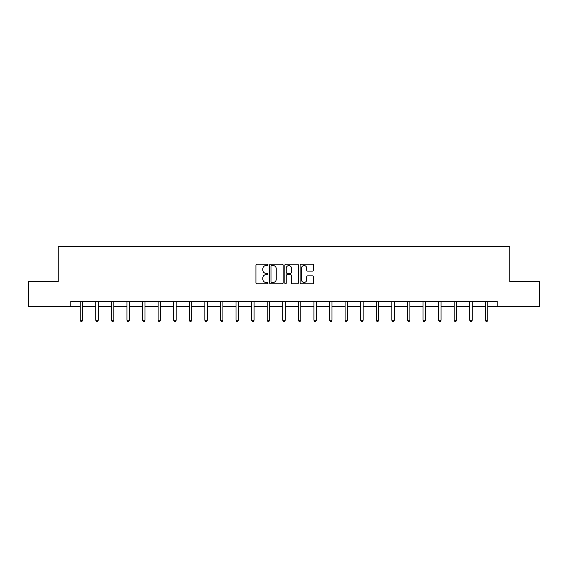 <?xml version="1.0" encoding="UTF-8"?>
<svg xmlns="http://www.w3.org/2000/svg" width="568" height="568" viewBox="0 0 568 568"><rect width="100%" height="100%" fill="white"/><g stroke="black" fill="none" stroke-linecap="round" stroke-linejoin="round"><path stroke-width="0.85" d="M268.018 264.887A0.689 0.689 0 0 0 267.336 264.198L256.913 264.198A0.98 0.98 0 0 0 255.934 265.178L255.934 282.829A0.98 0.98 0 0 0 256.913 283.808L267.336 283.808A0.689 0.689 0 0 0 268.018 283.12A0.689 0.689 0 0 0 267.336 282.431L265.987 282.431A3.138 3.138 0 0 1 262.849 279.293L262.849 277.823A3.138 3.138 0 0 1 265.987 274.685L267.336 274.685A0.689 0.689 0 0 0 268.018 274.003A0.689 0.689 0 0 0 267.336 273.314L265.987 273.314A3.138 3.138 0 0 1 262.849 270.176L262.849 268.707A3.138 3.138 0 0 1 265.987 265.568L267.336 265.568A0.689 0.689 0 0 0 268.018 264.887M312.656 271.106A0.98 0.98 0 0 0 313.635 270.127L313.635 265.178A0.98 0.98 0 0 0 312.656 264.198L301.083 264.198A0.98 0.98 0 0 0 300.103 265.178L300.103 282.829A0.98 0.98 0 0 0 301.083 283.808L312.656 283.808A0.98 0.98 0 0 0 313.635 282.829L313.635 276.843A0.98 0.98 0 0 0 312.656 275.863L307.7 275.863A0.98 0.98 0 0 0 306.72 276.843L306.72 279.811A2.62 2.62 0 0 1 304.1 282.431A2.62 2.62 0 0 1 301.473 279.811L301.473 268.195A2.62 2.62 0 0 1 304.1 265.568A2.62 2.62 0 0 1 306.72 268.195L306.72 270.127A0.98 0.98 0 0 0 307.7 271.106L312.656 271.106M70.851 306.464L28.4 306.464L28.4 281.494L58.163 281.494L58.163 246.533L509.837 246.533L509.837 281.494L539.6 281.494L539.6 306.464L497.149 306.464L497.149 301.466L70.851 301.466L70.851 306.464L80.187 306.464M283.141 265.178A0.98 0.98 0 0 0 282.161 264.198L270.595 264.198A0.98 0.98 0 0 0 269.615 265.178L269.615 282.829A0.98 0.98 0 0 0 270.595 283.808L282.161 283.808A0.98 0.98 0 0 0 283.141 282.829L283.141 265.178M285.839 264.198L297.405 264.198A0.98 0.98 0 0 1 298.385 265.178L298.385 282.829A0.98 0.98 0 0 1 297.405 283.808L292.456 283.808A0.98 0.98 0 0 1 291.476 282.829L291.476 275.672A0.98 0.98 0 0 0 290.496 274.685L287.209 274.685A0.98 0.98 0 0 0 286.229 275.672L286.229 283.12A0.689 0.689 0 0 1 285.541 283.808A0.689 0.689 0 0 1 284.859 283.12L284.859 265.178A0.98 0.98 0 0 1 285.839 264.198M82.687 306.464L95.772 306.464M98.271 306.464L111.349 306.464M113.848 306.464L126.934 306.464M129.433 306.464L142.518 306.464M145.01 306.464L158.096 306.464M160.595 306.464L173.68 306.464M176.179 306.464L189.265 306.464M191.757 306.464L204.842 306.464M207.341 306.464L220.427 306.464M222.919 306.464L236.004 306.464M238.503 306.464L251.589 306.464M254.088 306.464L267.173 306.464M269.665 306.464L282.75 306.464M285.25 306.464L298.335 306.464M300.827 306.464L313.912 306.464M316.411 306.464L329.497 306.464M331.996 306.464L345.081 306.464M347.573 306.464L360.659 306.464M363.158 306.464L376.243 306.464M378.735 306.464L391.821 306.464M394.32 306.464L407.405 306.464M409.904 306.464L422.99 306.464M425.482 306.464L438.567 306.464M441.066 306.464L454.151 306.464M456.651 306.464L469.729 306.464M472.228 306.464L485.313 306.464M487.813 306.464L497.149 306.464M271.674 265.568A0.689 0.689 0 0 0 270.986 266.257L270.986 281.749A0.689 0.689 0 0 0 271.674 282.431L273.094 282.431A3.138 3.138 0 0 0 276.233 279.293L276.233 268.707A3.138 3.138 0 0 0 273.094 265.568L271.674 265.568M291.476 268.245A2.62 2.62 0 0 0 288.856 265.618A2.62 2.62 0 0 0 286.229 268.245L286.229 272.335A0.98 0.98 0 0 0 287.209 273.314L290.496 273.314A0.98 0.98 0 0 0 291.476 272.335L291.476 268.245M82.814 301.466L82.758 301.615A1.001 1.001 0 0 0 82.687 301.991L82.687 320.167L80.187 320.167L80.187 301.991A1.001 1.001 0 0 0 80.116 301.615L80.06 301.466M82.687 320.167L81.934 321.467L80.94 321.467L80.187 320.167M98.399 301.466L98.342 301.615A1.001 1.001 0 0 0 98.271 301.991L98.271 320.167L95.772 320.167L95.772 301.991A1.001 1.001 0 0 0 95.701 301.615L95.637 301.466M98.271 320.167L97.518 321.467L96.517 321.467L95.772 320.167M113.983 301.466L113.919 301.615A1.001 1.001 0 0 0 113.848 301.991L113.848 320.167L111.349 320.167L111.349 301.991A1.001 1.001 0 0 0 111.278 301.615L111.221 301.466M113.848 320.167L113.103 321.467L112.102 321.467L111.349 320.167M129.561 301.466L129.504 301.615A1.001 1.001 0 0 0 129.433 301.991L129.433 320.167L126.934 320.167L126.934 301.991A1.001 1.001 0 0 0 126.863 301.615L126.806 301.466M129.433 320.167L128.68 321.467L127.686 321.467L126.934 320.167M145.145 301.466L145.088 301.615A1.001 1.001 0 0 0 145.01 301.991L145.01 320.167L142.518 320.167L142.518 301.991A1.001 1.001 0 0 0 142.447 301.615L142.383 301.466M145.01 320.167L144.265 321.467L143.264 321.467L142.518 320.167M160.723 301.466L160.666 301.615A1.001 1.001 0 0 0 160.595 301.991L160.595 320.167L158.096 320.167L158.096 301.991A1.001 1.001 0 0 0 158.025 301.615L157.968 301.466M160.595 320.167L159.842 321.467L158.848 321.467L158.096 320.167M176.307 301.466L176.25 301.615A1.001 1.001 0 0 0 176.179 301.991L176.179 320.167L173.68 320.167L173.68 301.991A1.001 1.001 0 0 0 173.609 301.615L173.545 301.466M176.179 320.167L175.427 321.467L174.426 321.467L173.68 320.167M191.892 301.466L191.828 301.615A1.001 1.001 0 0 0 191.757 301.991L191.757 320.167L189.265 320.167L189.265 301.991A1.001 1.001 0 0 0 189.187 301.615L189.13 301.466M191.757 320.167L191.011 321.467L190.01 321.467L189.265 320.167M207.469 301.466L207.412 301.615A1.001 1.001 0 0 0 207.341 301.991L207.341 320.167L204.842 320.167L204.842 301.991A1.001 1.001 0 0 0 204.771 301.615L204.714 301.466M207.341 320.167L206.589 321.467L205.595 321.467L204.842 320.167M223.054 301.466L222.997 301.615A1.001 1.001 0 0 0 222.919 301.991L222.919 320.167L220.427 320.167L220.427 301.991A1.001 1.001 0 0 0 220.356 301.615L220.292 301.466M222.919 320.167L222.173 321.467L221.172 321.467L220.427 320.167M238.638 301.466L238.574 301.615A1.001 1.001 0 0 0 238.503 301.991L238.503 320.167L236.004 320.167L236.004 301.991A1.001 1.001 0 0 0 235.933 301.615L235.876 301.466M238.503 320.167L237.758 321.467L236.757 321.467L236.004 320.167M254.215 301.466L254.159 301.615A1.001 1.001 0 0 0 254.088 301.991L254.088 320.167L251.589 320.167L251.589 301.991A1.001 1.001 0 0 0 251.517 301.615L251.454 301.466M254.088 320.167L253.335 321.467L252.334 321.467L251.589 320.167M269.8 301.466L269.736 301.615A1.001 1.001 0 0 0 269.665 301.991L269.665 320.167L267.173 320.167L267.173 301.991A1.001 1.001 0 0 0 267.095 301.615L267.038 301.466M269.665 320.167L268.92 321.467L267.918 321.467L267.173 320.167M285.377 301.466L285.321 301.615A1.001 1.001 0 0 0 285.25 301.991L285.25 320.167L282.75 320.167L282.75 301.991A1.001 1.001 0 0 0 282.679 301.615L282.623 301.466M285.25 320.167L284.497 321.467L283.503 321.467L282.75 320.167M300.962 301.466L300.905 301.615A1.001 1.001 0 0 0 300.827 301.991L300.827 320.167L298.335 320.167L298.335 301.991A1.001 1.001 0 0 0 298.264 301.615L298.2 301.466M300.827 320.167L300.081 321.467L299.08 321.467L298.335 320.167M316.546 301.466L316.482 301.615A1.001 1.001 0 0 0 316.411 301.991L316.411 320.167L313.912 320.167L313.912 301.991A1.001 1.001 0 0 0 313.841 301.615L313.784 301.466M316.411 320.167L315.666 321.467L314.665 321.467L313.912 320.167M332.124 301.466L332.067 301.615A1.001 1.001 0 0 0 331.996 301.991L331.996 320.167L329.497 320.167L329.497 301.991A1.001 1.001 0 0 0 329.426 301.615L329.362 301.466M331.996 320.167L331.243 321.467L330.242 321.467L329.497 320.167M347.708 301.466L347.644 301.615A1.001 1.001 0 0 0 347.573 301.991L347.573 320.167L345.081 320.167L345.081 301.991A1.001 1.001 0 0 0 345.003 301.615L344.946 301.466M347.573 320.167L346.828 321.467L345.827 321.467L345.081 320.167M363.286 301.466L363.229 301.615A1.001 1.001 0 0 0 363.158 301.991L363.158 320.167L360.659 320.167L360.659 301.991A1.001 1.001 0 0 0 360.588 301.615L360.531 301.466M363.158 320.167L362.405 321.467L361.411 321.467L360.659 320.167M378.87 301.466L378.813 301.615A1.001 1.001 0 0 0 378.735 301.991L378.735 320.167L376.243 320.167L376.243 301.991A1.001 1.001 0 0 0 376.172 301.615L376.108 301.466M378.735 320.167L377.99 321.467L376.989 321.467L376.243 320.167M394.455 301.466L394.391 301.615A1.001 1.001 0 0 0 394.32 301.991L394.32 320.167L391.821 320.167L391.821 301.991A1.001 1.001 0 0 0 391.75 301.615L391.693 301.466M394.32 320.167L393.574 321.467L392.573 321.467L391.821 320.167M410.032 301.466L409.975 301.615A1.001 1.001 0 0 0 409.904 301.991L409.904 320.167L407.405 320.167L407.405 301.991A1.001 1.001 0 0 0 407.334 301.615L407.277 301.466M409.904 320.167L409.152 321.467L408.158 321.467L407.405 320.167M425.617 301.466L425.553 301.615A1.001 1.001 0 0 0 425.482 301.991L425.482 320.167L422.99 320.167L422.99 301.991A1.001 1.001 0 0 0 422.911 301.615L422.855 301.466M425.482 320.167L424.736 321.467L423.735 321.467L422.99 320.167M441.194 301.466L441.137 301.615A1.001 1.001 0 0 0 441.066 301.991L441.066 320.167L438.567 320.167L438.567 301.991A1.001 1.001 0 0 0 438.496 301.615L438.439 301.466M441.066 320.167L440.314 321.467L439.32 321.467L438.567 320.167M456.779 301.466L456.722 301.615A1.001 1.001 0 0 0 456.651 301.991L456.651 320.167L454.151 320.167L454.151 301.991A1.001 1.001 0 0 0 454.08 301.615L454.017 301.466M456.651 320.167L455.898 321.467L454.897 321.467L454.151 320.167M472.363 301.466L472.299 301.615A1.001 1.001 0 0 0 472.228 301.991L472.228 320.167L469.729 320.167L469.729 301.991A1.001 1.001 0 0 0 469.658 301.615L469.601 301.466M472.228 320.167L471.483 321.467L470.481 321.467L469.729 320.167M487.94 301.466L487.884 301.615A1.001 1.001 0 0 0 487.813 301.991L487.813 320.167L485.313 320.167L485.313 301.991A1.001 1.001 0 0 0 485.242 301.615L485.186 301.466M487.813 320.167L487.06 321.467L486.066 321.467L485.313 320.167"/></g></svg>
